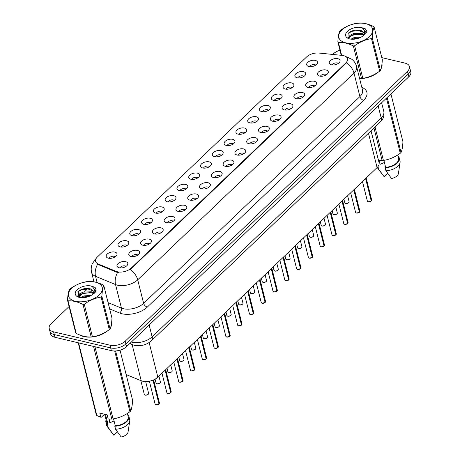 <?xml version="1.0" encoding="UTF-8"?>
<svg xmlns="http://www.w3.org/2000/svg" width="460" height="460" viewBox="0 0 460 460"><rect width="100%" height="100%" fill="white"/><g stroke="black" fill="none" stroke-linecap="round" stroke-linejoin="round"><path stroke-width="0.69" d="M297.103 77.78A5.56 3.019 165.9 0 1 295.613 77.113A5.56 3.019 165.9 0 1 296.631 73.082A5.56 3.019 165.9 0 1 303.491 71.674A5.56 3.019 165.9 0 1 305.549 74.618A5.56 3.019 165.9 0 1 297.103 77.78M303.945 76.383A3.335 1.811 -14.1 0 0 302.973 75.912A3.335 1.811 -14.1 0 0 297.861 77.907M285.309 89.056A5.56 3.019 165.9 0 1 283.82 88.389A5.56 3.019 165.9 0 1 284.838 84.358A5.56 3.019 165.9 0 1 291.697 82.949A5.56 3.019 165.9 0 1 293.756 85.888A5.56 3.019 165.9 0 1 285.309 89.056M292.152 87.659A3.335 1.811 -14.1 0 0 291.18 87.187A3.335 1.811 -14.1 0 0 286.068 89.182M273.516 100.332A5.56 3.019 165.9 0 1 272.027 99.659A5.56 3.019 165.9 0 1 273.044 95.634A5.56 3.019 165.9 0 1 279.904 94.225A5.56 3.019 165.9 0 1 281.968 97.163A5.56 3.019 165.9 0 1 273.516 100.332M280.358 98.929A3.335 1.811 -14.1 0 0 279.387 98.463A3.335 1.811 -14.1 0 0 274.281 100.458M261.723 111.607A5.56 3.019 165.9 0 1 260.233 110.935A5.56 3.019 165.9 0 1 261.251 106.91A5.56 3.019 165.9 0 1 268.111 105.501A5.56 3.019 165.9 0 1 270.175 108.439A5.56 3.019 165.9 0 1 261.723 111.607M268.565 110.204A3.335 1.811 -14.1 0 0 267.593 109.739A3.335 1.811 -14.1 0 0 262.487 111.734M249.929 122.877A5.56 3.019 165.9 0 1 248.44 122.21A5.56 3.019 165.9 0 1 249.458 118.185A5.56 3.019 165.9 0 1 256.318 116.777A5.56 3.019 165.9 0 1 258.382 119.715A5.56 3.019 165.9 0 1 249.929 122.877M256.772 121.48A3.335 1.811 -14.1 0 0 255.8 121.014A3.335 1.811 -14.1 0 0 250.694 123.01M238.142 134.153A5.56 3.019 165.9 0 1 236.647 133.486A5.56 3.019 165.9 0 1 237.665 129.461A5.56 3.019 165.9 0 1 244.524 128.047A5.56 3.019 165.9 0 1 246.589 130.991A5.56 3.019 165.9 0 1 238.142 134.153M244.979 132.756A3.335 1.811 -14.1 0 0 244.007 132.29A3.335 1.811 -14.1 0 0 238.901 134.285M226.349 145.429A5.56 3.019 165.9 0 1 224.854 144.762A5.56 3.019 165.9 0 1 225.877 140.737A5.56 3.019 165.9 0 1 232.731 139.322A5.56 3.019 165.9 0 1 234.795 142.266A5.56 3.019 165.9 0 1 226.349 145.429M233.185 144.032A3.335 1.811 -14.1 0 0 232.214 143.566A3.335 1.811 -14.1 0 0 227.108 145.561M214.555 156.705A5.56 3.019 165.9 0 1 213.06 156.038A5.56 3.019 165.9 0 1 214.084 152.007A5.56 3.019 165.9 0 1 220.938 150.598A5.56 3.019 165.9 0 1 223.002 153.542A5.56 3.019 165.9 0 1 214.555 156.705M221.392 155.308A3.335 1.811 -14.1 0 0 220.42 154.836A3.335 1.811 -14.1 0 0 215.314 156.837M202.762 167.98A5.56 3.019 165.9 0 1 201.273 167.314A5.56 3.019 165.9 0 1 202.291 163.283A5.56 3.019 165.9 0 1 209.145 161.874A5.56 3.019 165.9 0 1 211.209 164.818A5.56 3.019 165.9 0 1 202.762 167.98M209.599 166.583A3.335 1.811 -14.1 0 0 208.627 166.112A3.335 1.811 -14.1 0 0 203.521 168.107M190.969 179.256A5.56 3.019 165.9 0 1 189.48 178.589A5.56 3.019 165.9 0 1 190.498 174.558A5.56 3.019 165.9 0 1 197.351 173.15A5.56 3.019 165.9 0 1 199.416 176.094A5.56 3.019 165.9 0 1 190.969 179.256M197.806 177.859A3.335 1.811 -14.1 0 0 196.834 177.387A3.335 1.811 -14.1 0 0 191.728 179.383M179.176 190.532A5.56 3.019 165.9 0 1 177.686 189.865A5.56 3.019 165.9 0 1 178.704 185.834A5.56 3.019 165.9 0 1 185.558 184.425A5.56 3.019 165.9 0 1 187.623 187.364A5.56 3.019 165.9 0 1 179.176 190.532M186.018 189.135A3.335 1.811 -14.1 0 0 185.041 188.663A3.335 1.811 -14.1 0 0 179.935 190.658M167.382 201.808A5.56 3.019 165.9 0 1 165.893 201.135A5.56 3.019 165.9 0 1 166.911 197.11A5.56 3.019 165.9 0 1 173.765 195.701A5.56 3.019 165.9 0 1 175.829 198.639A5.56 3.019 165.9 0 1 167.382 201.808M174.225 200.405A3.335 1.811 -14.1 0 0 173.248 199.939A3.335 1.811 -14.1 0 0 168.142 201.934M155.589 213.083A5.56 3.019 165.9 0 1 154.1 212.411A5.56 3.019 165.9 0 1 155.118 208.386A5.56 3.019 165.9 0 1 161.972 206.977A5.56 3.019 165.9 0 1 164.036 209.915A5.56 3.019 165.9 0 1 155.589 213.083M162.432 211.68A3.335 1.811 -14.1 0 0 161.454 211.215A3.335 1.811 -14.1 0 0 156.348 213.21M143.796 224.353A5.56 3.019 165.9 0 1 142.307 223.686A5.56 3.019 165.9 0 1 143.324 219.661A5.56 3.019 165.9 0 1 150.184 218.253A5.56 3.019 165.9 0 1 152.243 221.191A5.56 3.019 165.9 0 1 143.796 224.353M150.638 222.956A3.335 1.811 -14.1 0 0 149.661 222.49A3.335 1.811 -14.1 0 0 144.555 224.486M132.003 235.629A5.56 3.019 165.9 0 1 130.513 234.962A5.56 3.019 165.9 0 1 131.531 230.937A5.56 3.019 165.9 0 1 138.391 229.523A5.56 3.019 165.9 0 1 140.449 232.467A5.56 3.019 165.9 0 1 132.003 235.629M138.845 234.232A3.335 1.811 -14.1 0 0 137.868 233.766A3.335 1.811 -14.1 0 0 132.762 235.761M120.209 246.905A5.56 3.019 165.9 0 1 118.72 246.238A5.56 3.019 165.9 0 1 119.738 242.213A5.56 3.019 165.9 0 1 126.598 240.798A5.56 3.019 165.9 0 1 128.656 243.742A5.56 3.019 165.9 0 1 120.209 246.905M127.052 245.508A3.335 1.811 -14.1 0 0 126.074 245.042A3.335 1.811 -14.1 0 0 120.968 247.037M108.416 258.181A5.56 3.019 165.9 0 1 106.927 257.514A5.56 3.019 165.9 0 1 107.945 253.483A5.56 3.019 165.9 0 1 114.804 252.074A5.56 3.019 165.9 0 1 116.863 255.018A5.56 3.019 165.9 0 1 108.416 258.181M115.259 256.783A3.335 1.811 -14.1 0 0 114.281 256.312A3.335 1.811 -14.1 0 0 109.175 258.313M308.896 66.504A5.56 3.019 165.9 0 1 307.406 65.837A5.56 3.019 165.9 0 1 308.424 61.807A5.56 3.019 165.9 0 1 315.284 60.398A5.56 3.019 165.9 0 1 317.342 63.342A5.56 3.019 165.9 0 1 308.896 66.504M315.738 65.107A3.335 1.811 -14.1 0 0 314.766 64.636A3.335 1.811 -14.1 0 0 309.655 66.631M319.683 76.096A5.56 3.019 165.9 0 1 318.193 75.428A5.56 3.019 165.9 0 1 319.211 71.398A5.56 3.019 165.9 0 1 326.071 69.989A5.56 3.019 165.9 0 1 328.129 72.933A5.56 3.019 165.9 0 1 319.683 76.096M326.525 74.698A3.335 1.811 -14.1 0 0 325.553 74.227A3.335 1.811 -14.1 0 0 320.447 76.228M307.889 87.371A5.56 3.019 165.9 0 1 306.4 86.704A5.56 3.019 165.9 0 1 307.418 82.673A5.56 3.019 165.9 0 1 314.278 81.265A5.56 3.019 165.9 0 1 316.342 84.209A5.56 3.019 165.9 0 1 307.889 87.371M314.732 85.974A3.335 1.811 -14.1 0 0 313.76 85.502A3.335 1.811 -14.1 0 0 308.654 87.498M296.096 98.647A5.56 3.019 165.9 0 1 294.607 97.98A5.56 3.019 165.9 0 1 295.625 93.949A5.56 3.019 165.9 0 1 302.484 92.54A5.56 3.019 165.9 0 1 304.549 95.484A5.56 3.019 165.9 0 1 296.096 98.647M302.939 97.25A3.335 1.811 -14.1 0 0 301.967 96.778A3.335 1.811 -14.1 0 0 296.861 98.773M284.309 109.923A5.56 3.019 165.9 0 1 282.814 109.256A5.56 3.019 165.9 0 1 283.832 105.225A5.56 3.019 165.9 0 1 290.691 103.816A5.56 3.019 165.9 0 1 292.755 106.754A5.56 3.019 165.9 0 1 284.309 109.923M291.145 108.525A3.335 1.811 -14.1 0 0 290.174 108.054A3.335 1.811 -14.1 0 0 285.068 110.049M272.515 121.198A5.56 3.019 165.9 0 1 271.02 120.526A5.56 3.019 165.9 0 1 272.044 116.501A5.56 3.019 165.9 0 1 278.898 115.092A5.56 3.019 165.9 0 1 280.962 118.03A5.56 3.019 165.9 0 1 272.515 121.198M279.352 119.795A3.335 1.811 -14.1 0 0 278.38 119.33A3.335 1.811 -14.1 0 0 273.274 121.325M260.722 132.474A5.56 3.019 165.9 0 1 259.227 131.801A5.56 3.019 165.9 0 1 260.251 127.776A5.56 3.019 165.9 0 1 267.105 126.368A5.56 3.019 165.9 0 1 269.169 129.306A5.56 3.019 165.9 0 1 260.722 132.474M267.559 131.071A3.335 1.811 -14.1 0 0 266.587 130.605A3.335 1.811 -14.1 0 0 261.481 132.601M248.929 143.744A5.56 3.019 165.9 0 1 247.44 143.077A5.56 3.019 165.9 0 1 248.457 139.052A5.56 3.019 165.9 0 1 255.311 137.643A5.56 3.019 165.9 0 1 257.376 140.582A5.56 3.019 165.9 0 1 248.929 143.744M255.766 142.347A3.335 1.811 -14.1 0 0 254.794 141.881A3.335 1.811 -14.1 0 0 249.688 143.876M237.136 155.02A5.56 3.019 165.9 0 1 235.646 154.353A5.56 3.019 165.9 0 1 236.664 150.328A5.56 3.019 165.9 0 1 243.518 148.913A5.56 3.019 165.9 0 1 245.582 151.857A5.56 3.019 165.9 0 1 237.136 155.02M243.972 153.623A3.335 1.811 -14.1 0 0 243.001 153.157A3.335 1.811 -14.1 0 0 237.895 155.152M225.342 166.296A5.56 3.019 165.9 0 1 223.853 165.629A5.56 3.019 165.9 0 1 224.871 161.604A5.56 3.019 165.9 0 1 231.725 160.189A5.56 3.019 165.9 0 1 233.789 163.133A5.56 3.019 165.9 0 1 225.342 166.296M232.185 164.898A3.335 1.811 -14.1 0 0 231.207 164.433A3.335 1.811 -14.1 0 0 226.101 166.428M213.549 177.571A5.56 3.019 165.9 0 1 212.06 176.905A5.56 3.019 165.9 0 1 213.078 172.874A5.56 3.019 165.9 0 1 219.932 171.465A5.56 3.019 165.9 0 1 221.996 174.409A5.56 3.019 165.9 0 1 213.549 177.571M220.392 176.174A3.335 1.811 -14.1 0 0 219.414 175.703A3.335 1.811 -14.1 0 0 214.308 177.704M201.756 188.847A5.56 3.019 165.9 0 1 200.267 188.18A5.56 3.019 165.9 0 1 201.284 184.149A5.56 3.019 165.9 0 1 208.138 182.741A5.56 3.019 165.9 0 1 210.203 185.685A5.56 3.019 165.9 0 1 201.756 188.847M208.598 187.45A3.335 1.811 -14.1 0 0 207.621 186.978A3.335 1.811 -14.1 0 0 202.515 188.974M189.963 200.123A5.56 3.019 165.9 0 1 188.473 199.456A5.56 3.019 165.9 0 1 189.491 195.425A5.56 3.019 165.9 0 1 196.351 194.017A5.56 3.019 165.9 0 1 198.409 196.96A5.56 3.019 165.9 0 1 189.963 200.123M196.805 198.726A3.335 1.811 -14.1 0 0 195.828 198.254A3.335 1.811 -14.1 0 0 190.722 200.249M178.169 211.399A5.56 3.019 165.9 0 1 176.68 210.732A5.56 3.019 165.9 0 1 177.698 206.701A5.56 3.019 165.9 0 1 184.558 205.292A5.56 3.019 165.9 0 1 186.616 208.23A5.56 3.019 165.9 0 1 178.169 211.399M185.012 210.001A3.335 1.811 -14.1 0 0 184.034 209.53A3.335 1.811 -14.1 0 0 178.928 211.525M166.376 222.674A5.56 3.019 165.9 0 1 164.887 222.002A5.56 3.019 165.9 0 1 165.905 217.977A5.56 3.019 165.9 0 1 172.764 216.568A5.56 3.019 165.9 0 1 174.823 219.506A5.56 3.019 165.9 0 1 166.376 222.674M173.219 221.271A3.335 1.811 -14.1 0 0 172.241 220.806A3.335 1.811 -14.1 0 0 167.135 222.801M154.583 233.95A5.56 3.019 165.9 0 1 153.094 233.277A5.56 3.019 165.9 0 1 154.111 229.252A5.56 3.019 165.9 0 1 160.971 227.844A5.56 3.019 165.9 0 1 163.03 230.782A5.56 3.019 165.9 0 1 154.583 233.95M161.425 232.547A3.335 1.811 -14.1 0 0 160.448 232.081A3.335 1.811 -14.1 0 0 155.342 234.077M142.79 245.22A5.56 3.019 165.9 0 1 141.3 244.553A5.56 3.019 165.9 0 1 142.318 240.528A5.56 3.019 165.9 0 1 149.178 239.119A5.56 3.019 165.9 0 1 151.236 242.058A5.56 3.019 165.9 0 1 142.79 245.22M149.632 243.823A3.335 1.811 -14.1 0 0 148.655 243.357A3.335 1.811 -14.1 0 0 143.549 245.352M130.996 256.496A5.56 3.019 165.9 0 1 129.507 255.829A5.56 3.019 165.9 0 1 130.525 251.804A5.56 3.019 165.9 0 1 137.385 250.389A5.56 3.019 165.9 0 1 139.443 253.333A5.56 3.019 165.9 0 1 130.996 256.496M137.839 255.099A3.335 1.811 -14.1 0 0 136.862 254.633A3.335 1.811 -14.1 0 0 131.755 256.628M119.203 267.772A5.56 3.019 165.9 0 1 117.714 267.105A5.56 3.019 165.9 0 1 118.732 263.074A5.56 3.019 165.9 0 1 125.591 261.665A5.56 3.019 165.9 0 1 127.65 264.609A5.56 3.019 165.9 0 1 119.203 267.772M126.046 266.374A3.335 1.811 -14.1 0 0 125.068 265.909A3.335 1.811 -14.1 0 0 119.962 267.904M331.476 64.82A5.56 3.019 165.9 0 1 329.987 64.153A5.56 3.019 165.9 0 1 331.004 60.128A5.56 3.019 165.9 0 1 337.864 58.713A5.56 3.019 165.9 0 1 339.923 61.657A5.56 3.019 165.9 0 1 331.476 64.82M338.318 63.422A3.335 1.811 -14.1 0 0 337.347 62.957A3.335 1.811 -14.1 0 0 332.235 64.952M342.073 55.395A10.005 5.434 165.9 0 1 343.534 55.643A10.005 5.434 165.9 0 1 347.495 58.696A10.005 5.434 165.9 0 1 345.719 63.014L131.146 268.163A10.005 5.434 165.9 0 1 116.179 271.371L98.245 263.988A10.005 5.434 165.9 0 1 95.576 261.337A10.005 5.434 165.9 0 1 97.353 257.019L306.671 56.896A10.005 5.434 165.9 0 1 318.884 53.038L342.073 55.395M371.03 130.79L379.063 162.765A11.12 6.037 165.9 0 1 377.091 167.566L157.843 377.183A11.12 6.037 165.9 0 1 141.208 380.748L126.138 374.543M79.793 334.989A17.974 9.763 -14.1 0 0 83.823 336.593A17.974 9.763 -14.1 0 0 107.611 330.803M345.707 56.494L351.871 59.305C354.252 61.22 355.833 63.664 356.621 66.648A14.823 8.05 165.9 0 1 353.993 73.042A12.972 7.872 -133.7 0 0 346.622 62.727L130.347 269.502A12.972 7.872 46.3 0 1 137.712 279.818A14.823 8.05 165.9 0 1 117.449 285.177A14.823 8.05 165.9 0 1 115.54 284.567L95.553 276.339A14.823 8.05 165.9 0 1 91.603 272.418L93.966 281.813M69.086 306.527L51.175 323.65A11.12 6.037 -14.1 0 0 49.203 328.452L50.565 333.879A11.12 6.037 -14.1 0 0 54.964 337.278L111.36 350.641L110.682 347.927A11.12 6.037 -14.1 0 0 125.879 343.907L408.141 74.043A11.12 6.037 -14.1 0 0 410.113 69.242A11.12 6.037 -14.1 0 1 408.141 74.043L125.879 343.907A11.12 6.037 -14.1 0 1 110.682 347.927L54.28 334.564L110.682 347.927L109.998 345.213A11.12 6.037 -14.1 0 0 125.195 341.193L407.462 71.323A11.12 6.037 -14.1 0 0 409.434 66.528A11.12 6.037 -14.1 0 0 405.036 63.129L381.806 57.626M49.887 331.166A11.12 6.037 -14.1 0 0 54.28 334.564A11.12 6.037 -14.1 0 1 49.887 331.166M118.841 272.544L116.363 272.107L97.6 264.276A12.972 8.774 112.4 0 0 95.553 276.339L97.117 282.561M359.639 78.683A17.974 9.763 -14.1 0 0 377.953 72.329M381.029 68.776A17.974 9.763 -14.1 0 0 381.961 64.026M110.687 327.244A17.974 9.763 -14.1 0 0 111.613 322.5M339.98 50.232A11.12 6.037 -14.1 0 0 333.442 53.78L332.741 54.447M88.004 288.443L84.657 291.64M82.541 293.664L78.804 297.235M49.203 328.452A11.12 6.037 -14.1 0 0 53.601 331.844L109.998 345.213M111.36 350.641A11.12 6.037 -14.1 0 0 126.557 346.627L408.825 76.757A11.12 6.037 -14.1 0 0 410.797 71.961L409.434 66.528M371.22 201.037L368.276 201.779L367.367 201.072A2.225 1.208 -14.1 0 0 368.247 201.75A2.225 1.208 -14.1 0 0 371.231 200.997L371.191 201.043A2.151 1.167 165.9 0 1 368.305 201.767M371.214 200.922L365.706 178.451M371.231 200.997L365.591 178.555M359.433 212.313L356.483 213.055L355.574 212.347A2.225 1.208 -14.1 0 0 356.454 213.026A2.225 1.208 -14.1 0 0 359.438 212.273L359.398 212.319A2.151 1.167 165.9 0 1 356.511 213.043M359.421 212.198L353.912 189.727M359.438 212.273L353.797 189.83M347.639 223.589L344.69 224.33L343.781 223.623A2.225 1.208 -14.1 0 0 344.661 224.302A2.225 1.208 -14.1 0 0 347.645 223.548L347.605 223.594A2.151 1.167 165.9 0 1 344.718 224.319M347.628 223.474L342.119 201.003M347.645 223.548L342.01 201.106M335.846 234.864L332.896 235.606L331.988 234.893A2.225 1.208 -14.1 0 0 332.867 235.577A2.225 1.208 -14.1 0 0 335.852 234.824L335.811 234.87A2.151 1.167 165.9 0 1 332.925 235.595M335.834 234.749L330.326 212.273M335.852 234.824L330.217 212.382M324.053 246.14L321.103 246.882L320.195 246.169A2.225 1.208 -14.1 0 0 321.074 246.847A2.225 1.208 -14.1 0 0 324.058 246.1L324.018 246.146A2.151 1.167 165.9 0 1 321.132 246.87M324.041 246.025L318.533 223.548M324.058 246.1L318.423 223.658M341.889 29.975A17.417 9.459 -14.1 0 0 345.69 42.809A17.417 9.459 -14.1 0 0 369.501 36.518A17.417 9.459 -14.1 0 0 365.7 23.678A17.417 9.459 -14.1 0 0 341.889 29.975M359.599 78.516L361.52 78.499A20.01 10.867 -14.1 0 0 362.802 78.349C368.765 77.418 374.382 75.02 379.661 71.15A20.01 10.867 -14.1 0 0 380.046 70.794A20.01 10.867 -14.1 0 0 380.414 70.432C381.415 68.321 382.053 64.745 382.323 59.685L374.141 27.117A20.01 10.867 -14.1 0 0 373.618 26.542C368.253 23.897 363.268 22.718 358.662 23A20.01 10.867 -14.1 0 0 357.385 23.149C351.377 24.098 345.759 26.496 340.526 30.348A20.01 10.867 -14.1 0 0 340.141 30.705A20.01 10.867 -14.1 0 0 339.773 31.067C338.767 33.2 338.134 36.783 337.864 41.814A20.01 10.867 -14.1 0 0 338.387 42.383L341.648 55.355M361.52 78.499L353.343 45.931C347.978 43.286 342.993 42.101 338.387 42.383M353.343 45.931A20.01 10.867 -14.1 0 0 354.62 45.782L362.802 78.349M379.661 71.15L371.479 38.582C365.516 39.508 359.898 41.912 354.62 45.782M371.479 38.582A20.01 10.867 -14.1 0 0 371.864 38.226A20.01 10.867 -14.1 0 0 372.232 37.864L380.414 70.432M361.617 36.88L354.303 37.467L351.02 39.157M360.151 37.634L354.545 38.421L352.619 39.255M364.136 34.638L361.75 33.321L353.343 33.632L349.928 35.426L348.26 38.312M363.9 35.201L361.991 34.281L353.585 34.592L350.169 36.386L348.582 38.496M361.468 27.519A10.356 5.623 -14.1 0 0 347.49 31.297A10.356 5.623 -14.1 0 0 348.927 38.697A10.356 5.623 -14.1 0 0 362.474 36.34L365.849 33.54L366.384 30.561L365.412 28.899L361.468 27.519C364.13 28.991 365.085 31.09 364.331 33.827L364.297 32.712L356.862 29.963C353.631 30.176 350.968 31.084 348.875 32.689L349.031 38.709M364.556 34.897L364.458 33.361M364.366 33.103L361.031 30.446L357.092 29.946M341.257 55.315L337.864 41.814M374.141 27.117C373.14 29.221 372.502 32.804 372.232 37.864M359.668 37.841L353.28 39.244M361.123 34.051L352.987 35.15L349.824 36.679M348.277 37.835L347.984 38.117M366.269 32.62L364.538 31.366M360.163 30.222L352.026 31.32L348.162 33.321M366.407 30.659L365.412 28.899M364.97 34.523L364.602 34.368M364.257 34.241L363.141 33.913M348.542 37.024L347.662 37.846M366.35 32.361L364.435 30.895M71.547 288.443A17.417 9.459 -14.1 0 0 75.348 301.283A17.417 9.459 -14.1 0 0 99.159 294.986A17.417 9.459 -14.1 0 0 95.358 282.152A17.417 9.459 -14.1 0 0 71.547 288.443M69.799 289.179A20.01 10.867 -14.1 0 0 69.431 289.541C68.425 291.674 67.787 295.257 67.522 300.282A20.01 10.867 -14.1 0 0 68.045 300.857L76.222 333.425C81.564 336.065 86.549 337.249 91.178 336.967A20.01 10.867 -14.1 0 0 92.454 336.823C98.417 335.892 104.04 333.494 109.313 329.624A20.01 10.867 -14.1 0 0 109.698 329.262A20.01 10.867 -14.1 0 0 110.066 328.9C111.067 326.796 111.705 323.213 111.975 318.159L103.799 285.591A20.01 10.867 -14.1 0 0 103.276 285.016C97.911 282.371 92.926 281.186 88.32 281.474A20.01 10.867 -14.1 0 0 87.043 281.618C81.035 282.566 75.411 284.97 70.184 288.822A20.01 10.867 -14.1 0 0 69.799 289.179M91.178 336.967L82.995 304.399C77.631 301.754 72.651 300.575 68.045 300.857M82.995 304.399A20.01 10.867 -14.1 0 0 84.272 304.255L92.454 336.823M109.313 329.624L101.137 297.056C95.168 297.982 89.55 300.386 84.272 304.255M101.137 297.056A20.01 10.867 -14.1 0 0 101.522 296.694A20.01 10.867 -14.1 0 0 101.89 296.332L110.066 328.9M67.522 300.282L75.699 332.85A20.01 10.867 -14.1 0 0 76.222 333.425M91.27 295.354L83.962 295.935L80.678 297.626M89.809 296.102L84.203 296.895L82.277 297.729M93.794 293.106L91.408 291.795L82.995 292.106L79.586 293.9L77.918 296.78M93.552 293.675L91.649 292.755L83.237 293.06L79.827 294.854L78.24 296.97M91.12 285.988A10.356 5.623 -14.1 0 0 77.148 289.771A10.356 5.623 -14.1 0 0 78.579 297.171A10.356 5.623 -14.1 0 0 92.126 294.814L95.507 292.014L96.042 289.035L95.065 287.373L91.12 285.988C93.782 287.46 94.737 289.564 93.984 292.301L93.955 291.186L86.52 288.431C83.283 288.65 80.621 289.558 78.528 291.163L78.683 297.183M94.214 293.365L94.116 291.83M94.018 291.577L90.683 288.92L86.745 288.414M103.799 285.591C102.798 287.695 102.16 291.278 101.89 296.332M89.326 296.315L82.932 297.718M90.775 292.525L82.645 293.624L79.476 295.153M77.935 296.309L77.636 296.591M95.927 291.094L94.196 289.84M89.815 288.69L81.679 289.794L77.815 291.789M96.065 289.133L95.065 287.373M94.622 292.997L94.26 292.842M93.909 292.709L92.793 292.387M78.2 295.498L77.32 296.315M96.002 290.829L94.093 289.369M359.616 78.574A17.79 9.66 -14.1 0 0 361.439 78.499M361.646 78.487A17.79 9.66 -14.1 0 0 376.947 72.985M381.242 68.028A17.79 9.66 -14.1 0 0 381.875 64.682M380.472 160.609A8.378 4.548 -14.1 0 0 379.701 162.345M379.253 160.563L380.19 164.289L384.416 162.506M377.453 156.36L378.546 160.511L382.139 160.58A20.01 10.867 -14.1 0 0 383.416 160.436C389.384 159.505 395.002 157.107 400.28 153.237A20.01 10.867 -14.1 0 0 401.034 152.513C402.034 150.408 402.667 146.826 402.943 141.772L390.914 93.886M383.876 160.356L385.629 167.319A11.12 6.037 -14.1 0 0 398.544 158.194L397.733 154.962M385.629 167.319L385.164 167.768A11.857 6.44 -14.1 0 0 399.263 158.01A11.857 6.44 -14.1 0 0 397.998 156.015M385.164 167.768L385.923 170.781A11.857 6.44 -14.1 0 0 400.085 162.483A11.857 6.44 -14.1 0 0 400.022 161.029L399.263 158.01M385.923 170.781L391.523 178.526A7.412 4.025 -14.1 0 0 398.4 173.587L400.085 162.483M400.28 153.237L386.446 98.158M387.199 97.434L401.034 152.513M375.015 126.977L383.416 160.436M382.139 160.58L373.957 127.989M377.234 167.423A11.857 6.44 -14.1 0 0 377.654 168.118A11.857 6.44 -14.1 0 0 378.58 169.044L377.965 166.606M387.728 173.391L384.18 176.789L378.58 169.044M80.649 335.305A17.79 9.66 -14.1 0 0 83.927 336.496A17.79 9.66 -14.1 0 0 91.097 336.973M91.298 336.956A17.79 9.66 -14.1 0 0 106.605 331.453M110.9 326.502A17.79 9.66 -14.1 0 0 111.533 323.156M110.124 419.083A8.378 4.548 -14.1 0 0 109.353 420.819M108.905 419.037L109.842 422.763L114.074 420.98M104.523 414.218L101.447 417.162L100.855 417.243L99.814 413.103L107.163 414.845L108.198 418.985L111.797 419.054A20.01 10.867 -14.1 0 0 113.074 418.91C119.037 417.979 124.66 415.575 129.933 411.706A20.01 10.867 -14.1 0 0 130.686 410.987C131.686 408.882 132.325 405.3 132.595 400.24L120.02 350.175M113.534 418.83L115.282 425.793A11.12 6.037 -14.1 0 0 128.202 416.662L127.391 413.436M115.282 425.793L114.816 426.236A11.857 6.44 -14.1 0 0 128.921 416.484A11.857 6.44 -14.1 0 0 127.656 414.489M114.816 426.236L115.575 429.255A11.857 6.44 -14.1 0 0 129.737 420.957A11.857 6.44 -14.1 0 0 129.674 419.503L128.921 416.484M115.575 429.255L121.175 437A7.412 4.025 -14.1 0 0 128.052 432.055L129.737 420.957M129.933 411.706L114.684 350.991M115.609 350.957L130.686 410.987M94.95 346.754L113.074 418.91M111.797 419.054L93.552 346.42M78.597 342.878L96.841 415.512L100.855 417.243M96.841 415.512A20.01 10.867 -14.1 0 1 96.318 414.937L78.194 342.786M104.667 414.253L106.634 422.079A11.12 6.037 -14.1 0 0 107.939 424.051L105.53 414.46M106.087 419.905A11.857 6.44 -14.1 0 0 105.915 422.263A11.857 6.44 -14.1 0 0 107.473 424.499L107.939 424.051M105.915 422.263L106.674 425.281A11.857 6.44 -14.1 0 0 107.306 426.592A11.857 6.44 -14.1 0 0 108.232 427.512L107.473 424.499M117.386 431.865L113.833 435.258L108.232 427.512M312.259 257.416L309.31 258.158L308.401 257.445A2.225 1.208 -14.1 0 0 309.281 258.123A2.225 1.208 -14.1 0 0 312.265 257.376L312.225 257.422A2.151 1.167 165.9 0 1 309.339 258.146M312.248 257.301L306.74 234.824M312.265 257.376L306.63 234.933M300.466 268.692L297.516 269.433L296.608 268.72A2.225 1.208 -14.1 0 0 297.488 269.399A2.225 1.208 -14.1 0 0 300.472 268.651L300.432 268.692A2.151 1.167 165.9 0 1 297.545 269.422M300.455 268.577L294.946 246.1M300.472 268.651L294.837 246.209M288.673 279.962L285.723 280.709L284.82 279.996A2.225 1.208 -14.1 0 0 285.695 280.675A2.225 1.208 -14.1 0 0 288.679 279.927L288.638 279.967A2.151 1.167 165.9 0 1 285.752 280.698M288.661 279.847L283.153 257.376M288.679 279.927L283.044 257.485M276.88 291.237L273.93 291.979L273.027 291.272A2.225 1.208 -14.1 0 0 273.901 291.95A2.225 1.208 -14.1 0 0 276.885 291.197L276.845 291.243A2.151 1.167 165.9 0 1 273.964 291.968M276.868 291.123L271.36 268.651M276.885 291.197L271.25 268.755M265.086 302.513L262.137 303.255L261.234 302.548A2.225 1.208 -14.1 0 0 262.114 303.226A2.225 1.208 -14.1 0 0 265.092 302.473L265.052 302.519A2.151 1.167 165.9 0 1 262.171 303.243M265.075 302.398L259.566 279.927M265.092 302.473L259.457 280.031M253.293 313.789L250.343 314.531L249.441 313.823A2.225 1.208 -14.1 0 0 250.32 314.502A2.225 1.208 -14.1 0 0 253.299 313.749L253.259 313.795A2.151 1.167 165.9 0 1 250.378 314.519M253.282 313.674L247.773 291.203M253.299 313.749L247.664 291.306M238.378 325.737A2.151 1.167 165.9 0 0 238.527 325.784L237.647 325.093A2.225 1.208 -14.1 0 0 238.527 325.778A2.225 1.208 -14.1 0 0 241.506 325.024L241.465 325.07A2.151 1.167 165.9 0 1 238.585 325.795M241.488 324.95L235.98 302.479M241.506 325.024L235.871 302.582M229.707 336.341L226.757 337.082L225.854 336.369A2.225 1.208 -14.1 0 0 226.734 337.053A2.225 1.208 -14.1 0 0 229.712 336.3L229.672 336.346A2.151 1.167 165.9 0 1 226.791 337.071M229.695 336.225L224.187 313.749M229.712 336.3L224.077 313.858M217.913 347.616L214.964 348.358L214.061 347.645A2.225 1.208 -14.1 0 0 214.941 348.323A2.225 1.208 -14.1 0 0 217.919 347.576L217.879 347.622A2.151 1.167 165.9 0 1 214.998 348.346M217.902 347.501L212.393 325.024M217.919 347.576L212.284 325.134M206.12 358.892L203.17 359.634L202.268 358.921A2.225 1.208 -14.1 0 0 203.147 359.599A2.225 1.208 -14.1 0 0 206.126 358.852L206.086 358.898A2.151 1.167 165.9 0 1 203.205 359.622M206.109 358.777L200.6 336.3M206.126 358.852L200.491 336.409M194.327 370.168L191.377 370.909L190.474 370.197A2.225 1.208 -14.1 0 0 191.354 370.875A2.225 1.208 -14.1 0 0 194.333 370.127L194.292 370.168A2.151 1.167 165.9 0 1 191.412 370.898M194.315 370.053L188.807 347.576M194.333 370.127L188.698 347.685M182.534 381.438L179.584 382.185L178.681 381.472A2.225 1.208 -14.1 0 0 179.561 382.151A2.225 1.208 -14.1 0 0 182.545 381.403L182.499 381.443A2.151 1.167 165.9 0 1 179.618 382.168M182.522 381.323L177.019 358.852M182.545 381.403L176.905 358.961M170.74 392.713L167.791 393.455L166.888 392.748A2.225 1.208 -14.1 0 0 167.768 393.426A2.225 1.208 -14.1 0 0 170.752 392.673L170.706 392.719A2.151 1.167 165.9 0 1 167.825 393.444M170.729 392.598L165.226 370.127M170.752 392.673L165.111 370.231M158.947 403.989L155.998 404.731L155.095 404.024A2.225 1.208 -14.1 0 0 155.974 404.702A2.225 1.208 -14.1 0 0 158.959 403.949L158.913 403.995A2.151 1.167 165.9 0 1 156.032 404.719M158.936 403.874L153.105 380.109M158.959 403.949L152.979 380.155M98.245 263.988L98.428 264.724M116.179 271.371L116.363 272.107M131.146 268.163L131.296 268.761M345.719 63.014L345.868 63.612M368.466 133.239L377.091 167.566M132.123 344.58L141.208 380.748M149.143 342.562L157.843 377.183M361.819 87.348A18.532 10.062 165.9 0 1 363.596 100.297L147.321 307.073A3.709 2.248 46.3 0 1 143.629 303.358L359.904 96.583A14.823 8.05 -14.1 0 0 362.532 90.183L356.621 66.648M147.321 307.073A18.532 10.062 165.9 0 1 121.992 313.766A18.532 10.062 165.9 0 1 119.606 313.007L109.652 308.913M117.616 272.441A12.972 8.774 112.4 0 0 115.54 284.567L121.451 308.108A14.823 8.05 -14.1 0 0 123.36 308.717A14.823 8.05 -14.1 0 0 143.629 303.358L137.712 279.818L353.993 73.042L359.904 96.583A3.709 2.248 46.3 0 0 363.596 100.297M96.037 258.675A12.972 7.872 -133.7 0 0 95.548 259.083L92.31 263.729C91.126 266.536 90.89 269.428 91.603 272.418M125.195 341.193L126.557 346.627M407.462 71.323L408.825 76.757M53.601 331.844L54.964 337.278M108.071 302.599L121.451 308.108A3.709 2.507 -67.6 0 1 119.606 313.007M131.341 342.056A14.823 8.05 -14.1 0 0 131.865 342.188A14.823 8.05 -14.1 0 0 152.128 336.835L381.173 117.846A14.823 8.05 -14.1 0 0 383.801 111.446C384.531 115.575 383.404 119.031 380.42 121.808L151.374 340.797A7.412 4.497 46.3 0 0 152.128 336.835L149.161 325.019M378.206 106.03L381.173 117.846A7.412 4.497 46.3 0 1 380.42 121.808M130.456 342.901A7.412 5.014 112.4 0 0 132.342 344.666L129.731 343.591M371.341 200.893A2.225 1.208 -14.1 0 0 371.68 199.985L366.16 178.014M345.667 203.435A2.225 1.208 -14.1 0 0 348.065 203.078A2.225 1.208 -14.1 0 0 349.1 201.67C349.243 202.636 348.105 203.234 345.69 203.464L344.787 202.756A2.225 1.208 -14.1 0 0 345.667 203.435A2.151 1.167 165.9 0 1 345.523 203.395M348.755 202.584A2.151 1.167 165.9 0 1 345.724 203.452M359.547 212.169A2.225 1.208 -14.1 0 0 359.887 211.261L354.367 189.29M347.754 223.445A2.225 1.208 -14.1 0 0 348.093 222.536L342.573 200.56M335.961 234.715A2.225 1.208 -14.1 0 0 336.3 233.812L330.786 211.836M324.168 245.991A2.225 1.208 -14.1 0 0 324.513 245.088L318.993 223.111M333.874 214.711A2.225 1.208 -14.1 0 0 336.272 214.348A2.225 1.208 -14.1 0 0 337.306 212.945C337.45 213.911 336.312 214.509 333.902 214.739L332.994 214.026A2.225 1.208 -14.1 0 0 333.874 214.711A2.151 1.167 165.9 0 1 333.73 214.67M336.961 213.854A2.151 1.167 165.9 0 1 333.931 214.728M322.08 225.981A2.225 1.208 -14.1 0 0 324.478 225.624A2.225 1.208 -14.1 0 0 325.513 224.221C325.657 225.187 324.518 225.785 322.109 226.015L321.201 225.302A2.225 1.208 -14.1 0 0 322.08 225.981A2.151 1.167 165.9 0 1 321.937 225.946M325.168 225.13A2.151 1.167 165.9 0 1 322.138 226.004M310.287 237.256A2.225 1.208 -14.1 0 0 312.685 236.9A2.225 1.208 -14.1 0 0 313.72 235.497C313.864 236.463 312.725 237.061 310.316 237.291L309.407 236.578A2.225 1.208 -14.1 0 0 310.287 237.256M313.375 236.405A2.151 1.167 165.9 0 1 310.345 237.279M312.374 257.267A2.225 1.208 -14.1 0 0 312.719 256.364L307.199 234.387M300.581 268.542A2.225 1.208 -14.1 0 0 300.926 267.639L295.406 245.663M288.788 279.818A2.225 1.208 -14.1 0 0 289.133 278.915L283.613 256.939M298.494 248.532A2.225 1.208 -14.1 0 0 300.892 248.176A2.225 1.208 -14.1 0 0 301.927 246.773C302.07 247.739 300.932 248.337 298.523 248.567L297.614 247.854A2.225 1.208 -14.1 0 0 298.494 248.532M301.582 247.681A2.151 1.167 165.9 0 1 298.551 248.555M286.701 259.808A2.225 1.208 -14.1 0 0 289.098 259.452A2.225 1.208 -14.1 0 0 290.133 258.048C290.277 259.014 289.139 259.612 286.729 259.842L285.821 259.13A2.225 1.208 -14.1 0 0 286.701 259.808A2.151 1.167 165.9 0 1 286.557 259.768M289.788 258.957A2.151 1.167 165.9 0 1 286.758 259.831M274.907 271.084A2.225 1.208 -14.1 0 0 277.305 270.727A2.225 1.208 -14.1 0 0 278.346 269.318C278.484 270.29 277.345 270.888 274.936 271.112L274.028 270.405A2.225 1.208 -14.1 0 0 274.907 271.084A2.151 1.167 165.9 0 1 274.764 271.043M277.995 270.233A2.151 1.167 165.9 0 1 274.965 271.101M277 291.094A2.225 1.208 -14.1 0 0 277.34 290.185L271.82 268.214M265.207 302.369A2.225 1.208 -14.1 0 0 265.546 301.461L260.026 279.49M253.414 313.645A2.225 1.208 -14.1 0 0 253.753 312.737L248.233 290.766M241.621 324.921A2.225 1.208 -14.1 0 0 241.96 324.012L236.44 302.036M229.827 336.191A2.225 1.208 -14.1 0 0 230.167 335.288L224.647 313.312M263.114 282.359A2.225 1.208 -14.1 0 0 265.512 282.003A2.225 1.208 -14.1 0 0 266.553 280.594C266.691 281.56 265.552 282.158 263.143 282.388L262.234 281.681A2.225 1.208 -14.1 0 0 263.114 282.359A2.151 1.167 165.9 0 1 262.97 282.319M266.208 281.508A2.151 1.167 165.9 0 1 263.172 282.377M251.321 293.635A2.225 1.208 -14.1 0 0 253.719 293.279A2.225 1.208 -14.1 0 0 254.759 291.87C254.897 292.836 253.759 293.434 251.35 293.664L250.441 292.957A2.225 1.208 -14.1 0 0 251.321 293.635M254.414 292.784A2.151 1.167 165.9 0 1 251.378 293.652M239.528 304.911A2.225 1.208 -14.1 0 0 241.925 304.554A2.225 1.208 -14.1 0 0 242.966 303.146C243.104 304.112 241.971 304.71 239.556 304.94L238.654 304.233A2.225 1.208 -14.1 0 0 239.528 304.911M242.621 304.06A2.151 1.167 165.9 0 1 239.591 304.928M227.74 316.187A2.225 1.208 -14.1 0 0 230.132 315.824A2.225 1.208 -14.1 0 0 231.173 314.421C231.311 315.387 230.178 315.985 227.763 316.216L226.861 315.502A2.225 1.208 -14.1 0 0 227.74 316.187A2.151 1.167 165.9 0 1 227.591 316.147M230.828 315.33A2.151 1.167 165.9 0 1 227.798 316.204M215.947 327.457A2.225 1.208 -14.1 0 0 218.339 327.1A2.225 1.208 -14.1 0 0 219.38 325.697C219.518 326.663 218.385 327.261 215.97 327.491L215.067 326.778A2.225 1.208 -14.1 0 0 215.947 327.457A2.151 1.167 165.9 0 1 215.797 327.422M219.035 326.606A2.151 1.167 165.9 0 1 216.005 327.48M218.034 347.467A2.225 1.208 -14.1 0 0 218.373 346.564L212.853 324.587M206.241 358.742A2.225 1.208 -14.1 0 0 206.58 357.84L201.06 335.863M194.448 370.018A2.225 1.208 -14.1 0 0 194.787 369.115L189.267 347.139M182.655 381.294A2.225 1.208 -14.1 0 0 182.994 380.391L177.474 358.415M170.861 392.57A2.225 1.208 -14.1 0 0 171.201 391.661L165.68 369.69M159.068 403.846A2.225 1.208 -14.1 0 0 159.407 402.937L153.617 379.891M204.154 338.732A2.225 1.208 -14.1 0 0 206.546 338.376A2.225 1.208 -14.1 0 0 207.586 336.973C207.724 337.939 206.592 338.537 204.177 338.767L203.274 338.054A2.225 1.208 -14.1 0 0 204.154 338.732A2.151 1.167 165.9 0 1 204.004 338.692M207.242 337.881A2.151 1.167 165.9 0 1 204.211 338.755M192.361 350.008A2.225 1.208 -14.1 0 0 194.752 349.652A2.225 1.208 -14.1 0 0 195.793 348.249C195.931 349.215 194.798 349.813 192.383 350.043L191.481 349.33A2.225 1.208 -14.1 0 0 192.361 350.008A2.151 1.167 165.9 0 1 192.217 349.968M195.448 349.157A2.151 1.167 165.9 0 1 192.418 350.031M180.567 361.284A2.225 1.208 -14.1 0 0 182.959 360.928A2.225 1.208 -14.1 0 0 184 359.524C184.138 360.49 183.005 361.089 180.59 361.318L179.688 360.605A2.225 1.208 -14.1 0 0 180.567 361.284M183.655 360.433A2.151 1.167 165.9 0 1 180.625 361.307M168.774 372.56A2.225 1.208 -14.1 0 0 171.166 372.203A2.225 1.208 -14.1 0 0 172.207 370.794C172.345 371.766 171.212 372.364 168.797 372.588L167.894 371.881A2.225 1.208 -14.1 0 0 168.774 372.56A2.151 1.167 165.9 0 1 168.63 372.519M171.862 371.709A2.151 1.167 165.9 0 1 168.831 372.577M156.981 383.835A2.225 1.208 -14.1 0 0 159.373 383.479A2.225 1.208 -14.1 0 0 160.413 382.07C160.552 383.036 159.419 383.634 157.004 383.864L156.101 383.157A2.225 1.208 -14.1 0 0 156.981 383.835A2.151 1.167 165.9 0 1 156.837 383.795M160.068 382.984A2.151 1.167 165.9 0 1 157.038 383.853M145.188 395.111A2.225 1.208 -14.1 0 0 147.579 394.755A2.225 1.208 -14.1 0 0 148.62 393.346C148.758 394.312 147.625 394.91 145.21 395.14L144.308 394.433A2.225 1.208 -14.1 0 0 145.188 395.111A2.151 1.167 165.9 0 1 145.044 395.071M148.275 394.26A2.151 1.167 165.9 0 1 145.245 395.128M96.111 258.549L95.548 259.083M95.496 287.92L96.105 290.335M151.374 340.797C146.458 344.983 140.806 346.495 134.412 345.334L132.342 344.666M383.801 111.446L381.622 102.764M367.367 201.072L362.463 181.545M371.68 199.985L371.335 200.934M349.1 201.67L347.61 195.747M344.787 202.756L343.913 199.283M355.574 212.347L350.669 192.82M359.887 211.261L359.542 212.209M343.781 223.623L338.876 204.096M348.093 222.536L347.748 223.48M331.988 234.893L327.089 215.372M336.3 233.812L335.955 234.755M320.195 246.169L315.296 226.648M324.513 245.088L324.162 246.031M337.306 212.945L335.823 207.023M332.994 214.026L332.126 210.559M325.513 224.221L324.03 218.299M321.201 225.302L320.332 221.829M313.72 235.497L312.236 229.574M309.407 236.578L308.539 233.105M382.082 65.274L381.898 64.526M382.634 174.771L377.654 168.118M111.74 323.748L111.55 323M112.286 433.239L107.306 426.592M308.401 257.445L303.502 237.923M312.719 256.364L312.369 257.307M296.608 268.72L291.709 249.199M300.926 267.639L300.575 268.582M284.82 279.996L279.916 260.475M289.133 278.915L288.782 279.858M301.927 246.773L300.443 240.844M297.614 247.854L296.746 244.381M290.133 258.048L288.65 252.12M285.821 259.13L284.953 255.656M278.346 269.318L276.857 263.396M274.028 270.405L273.159 266.932M273.027 291.272L268.123 271.751M277.34 290.185L276.989 291.134M261.234 302.548L256.329 283.021M265.546 301.461L265.196 302.41M249.441 313.823L244.536 294.296M253.753 312.737L253.402 313.685M238.55 325.806L241.5 325.065M237.647 325.093L232.743 305.572M241.96 324.012L241.609 324.955M225.854 336.369L220.949 316.848M230.167 335.288L229.816 336.231M266.553 280.594L265.063 274.672M262.234 281.681L261.366 278.208M254.759 291.87L253.27 285.947M250.441 292.957L249.573 289.484M242.966 303.146L241.477 297.223M238.654 304.233L237.78 300.759M231.173 314.421L229.684 308.499M226.861 315.502L225.986 312.035M219.38 325.697L217.89 319.775M215.067 326.778L214.193 323.305M214.061 347.645L209.156 328.124M218.373 346.564L218.023 347.507M202.268 358.921L197.363 339.399M206.58 357.84L206.235 358.783M190.474 370.197L185.57 350.675M194.787 369.115L194.442 370.058M178.681 381.472L173.776 361.951M182.994 380.391L182.649 381.334M166.888 392.748L161.983 373.227M171.201 391.661L170.855 392.61M155.095 404.024L149.362 381.208M159.407 402.937L159.062 403.886M207.586 336.973L206.097 331.05M203.274 338.054L202.4 334.581M195.793 348.249L194.304 342.32M191.481 349.33L190.607 345.857M184 359.524L182.511 353.596M179.688 360.605L178.814 357.132M172.207 370.794L170.717 364.872M167.894 371.881L167.02 368.408M160.413 382.07L158.924 376.148M156.101 383.157L155.095 379.161M148.62 393.346L145.659 381.547M144.308 394.433L140.829 380.592"/></g></svg>
